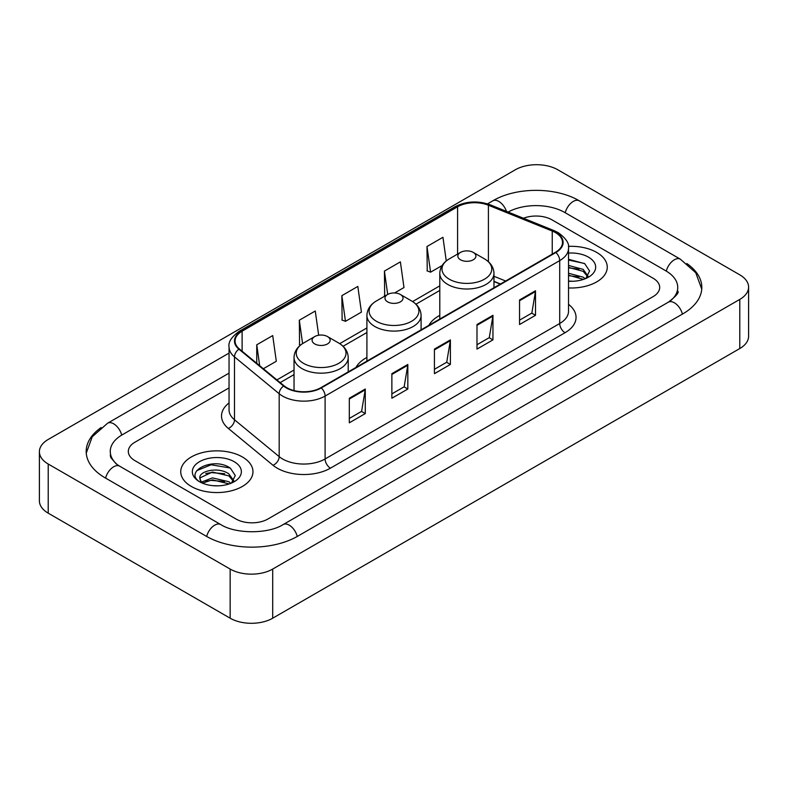 <?xml version="1.0" encoding="UTF-8"?>
<svg xmlns="http://www.w3.org/2000/svg" width="788" height="788" viewBox="0 0 788 788"><rect width="100%" height="100%" fill="white"/><g stroke="black" fill="none" stroke-linecap="round" stroke-linejoin="round"><path stroke-width="1.18" d="M366.913 357.447A39.873 23.019 0 0 0 355.969 367.425M439.793 315.367A39.873 23.019 0 0 0 428.849 325.355M500.331 284.084L493.968 281.503M596.683 252.406A36.11 20.852 0 0 0 568.394 246.368A36.11 20.852 0 0 1 596.683 252.406A36.11 20.852 0 0 1 607.262 267.152A36.11 20.852 0 0 0 596.683 252.406M242.389 456.961A36.11 20.852 0 0 0 203.028 452.44A36.11 20.852 0 0 0 180.738 471.707A36.11 20.852 0 0 0 191.317 486.452A36.11 20.852 0 0 0 230.667 490.963A36.11 20.852 0 0 0 252.968 471.707A36.11 20.852 0 0 0 242.389 456.961A36.11 20.852 0 0 0 203.028 452.44A36.11 20.852 0 0 0 180.738 471.707A36.11 20.852 0 0 0 191.317 486.452A36.11 20.852 0 0 0 230.667 490.963A36.11 20.852 0 0 0 252.968 471.707A36.11 20.852 0 0 0 242.389 456.961M555.451 232.598A24.073 13.898 180 0 1 562.504 242.428A24.073 13.898 180 0 1 555.451 252.259L320.854 387.706A24.073 13.898 180 0 1 284.113 385.844L239.414 348.995A24.073 13.898 180 0 1 235.06 341.027A24.073 13.898 180 0 1 242.113 331.196L457.582 206.791A24.073 13.898 180 0 1 488.412 205.235L552.24 231.042A24.073 13.898 180 0 1 555.451 232.598M555.885 232.352A24.674 14.243 0 0 0 552.585 230.756L488.757 204.949A24.674 14.243 0 0 0 457.158 206.554L241.689 330.95A24.674 14.243 0 0 0 238.922 349.192L283.611 386.041A24.674 14.243 0 0 0 321.277 387.952L555.885 252.505A24.674 14.243 0 0 0 555.885 232.352M349.311 398.236L349.311 422.811L365.277 413.592L365.277 389.026L349.311 398.236M349.311 418.448L361.603 411.356L365.208 389.843A6.018 3.477 -120 0 0 365.277 389.026M361.495 411.415L365.277 413.592M391.872 373.67L391.872 398.236L407.829 389.026L407.829 364.45L391.872 373.67M391.872 393.882L404.165 386.78L407.77 365.268A6.018 3.477 -120 0 0 407.829 364.45M404.057 386.849L407.829 389.026M519.548 299.952L519.548 324.528L535.505 315.308L535.505 290.742L519.548 299.952M519.548 320.164L531.841 313.072L535.446 291.56A6.018 3.477 -120 0 0 535.505 290.742M531.733 313.131L535.505 315.308M476.986 324.528L476.986 349.094L492.943 339.884L492.943 315.308L476.986 324.528M476.986 344.74L489.279 337.638L492.884 316.126A6.018 3.477 -120 0 0 492.943 315.308M489.171 337.707L492.943 339.884M434.434 349.094L434.434 373.67L450.391 364.45L450.391 339.884L434.434 349.094M434.434 369.306L446.727 362.214L450.322 340.702A6.018 3.477 -120 0 0 450.391 339.884M446.619 362.273L450.391 364.45M568.522 287.945A36.11 20.852 0 0 0 607.262 267.152A36.11 20.852 0 0 1 568.522 287.945M236.006 519.006A22.566 13.032 0 0 0 267.92 519.006L653.075 296.643A22.566 13.032 0 0 0 659.684 287.423A22.566 13.032 0 0 0 653.075 278.213L551.994 219.852A22.566 13.032 0 0 0 523.459 218.246A22.566 13.032 0 0 1 551.994 219.852L653.075 278.213A22.566 13.032 0 0 1 659.684 287.423A22.566 13.032 0 0 1 653.075 296.643L267.92 519.006A22.566 13.032 0 0 1 236.006 519.006L134.925 460.645L236.006 519.006M229.042 387.883L134.925 442.216A22.566 13.032 0 0 0 128.316 451.435A22.566 13.032 0 0 0 134.925 460.645A22.566 13.032 0 0 1 128.316 451.435A22.566 13.032 0 0 1 134.925 442.216L229.042 387.883M263.359 368.735L276.312 361.259L272.707 335.58L256.75 344.799L256.75 363.288M394.581 292.969L403.988 287.541L400.383 261.872L384.426 271.082L384.682 295.51M446.264 260.946L442.945 237.296L426.978 246.516L427.244 270.934M318.667 335.235L315.269 311.014L299.312 320.224L299.568 344.651M341.864 295.658L345.469 321.327L361.426 312.117L357.821 286.438L341.864 295.658L342.12 320.076M345.469 321.327L341.864 319.977M385.391 295.776L384.426 295.411M384.426 271.082L387.706 294.436M426.978 246.516L430.583 272.185L442.127 265.526M430.583 272.185L426.978 270.836M300.583 345.026L299.312 344.553M299.312 320.224L302.592 343.607M256.75 344.799L259.685 365.711M670.233 301.006A40.621 23.453 0 0 0 677.739 287.423A40.621 23.453 0 0 0 665.84 270.836L564.769 212.484A40.621 23.453 0 0 0 508.102 212.041M229.042 373.138L122.16 434.848A40.621 23.453 0 0 0 110.261 451.435A40.621 23.453 0 0 0 117.767 465.019M230.155 569.064A30.092 17.375 0 0 0 272.707 569.064L739.784 299.401A30.092 17.375 0 0 0 748.6 287.118A30.092 17.375 0 0 0 739.784 274.835L557.845 169.794A30.092 17.375 0 0 0 515.293 169.794L48.216 439.458A30.092 17.375 0 0 0 39.4 451.741A30.092 17.375 0 0 0 48.216 464.024L230.155 569.064L230.155 618.206A30.092 17.375 0 0 0 272.707 618.206L739.784 348.542A30.092 17.375 0 0 0 748.6 336.259L748.6 287.118M39.4 451.741L39.4 500.882A30.092 17.375 0 0 0 48.216 513.165L230.155 618.206M101.15 427.549A64.705 37.351 0 0 0 86.188 451.435A64.705 37.351 0 0 0 105.139 477.843L206.21 536.204A64.705 37.351 0 0 0 297.716 536.204L682.861 313.841A64.705 37.351 0 0 0 701.812 287.423A64.705 37.351 0 0 0 686.85 263.537M500.262 284.123L493.968 281.572M568.522 281.05L572.738 281.286M568.522 273.249L583.169 277.179L585.159 278.775M568.522 275.199L583.524 279.376M568.522 265.448L583.169 269.378L588.055 276.125M568.522 267.398L583.169 271.328L587.671 276.637M568.522 281.227A24.526 14.164 0 0 0 588.488 277.169A24.526 14.164 0 0 0 588.488 257.144A24.526 14.164 0 0 0 568.522 253.076M585.74 278.538L589.582 270.993L584.726 263.665L568.522 259.282M568.522 260.04L584.391 263.448M568.522 267.841L578.963 269.181M568.522 275.642L578.963 276.982M460.497 259.784A9.032 5.211 0 0 0 473.263 259.784A9.032 5.211 0 0 0 473.263 252.406L484.472 258.878A24.881 14.361 0 0 1 484.472 279.198A24.881 14.361 0 0 1 449.288 279.198A24.881 14.361 0 0 1 449.288 258.878C443.161 262.522 439.999 267.359 439.793 273.387A27.087 15.632 0 0 0 447.732 284.438A27.087 15.632 0 0 0 477.242 287.827A27.087 15.632 0 0 0 493.968 273.387C493.761 267.359 490.599 262.522 484.472 258.878L473.263 252.406A9.032 5.211 0 0 0 460.497 252.406A9.032 5.211 0 0 0 460.497 259.784M387.617 301.853A9.032 5.211 0 0 0 400.383 301.863A9.032 5.211 0 0 0 400.383 294.485L411.592 300.957A24.881 14.361 0 0 1 411.592 321.277A24.881 14.361 0 0 1 376.408 321.277A24.881 14.361 0 0 1 376.408 300.957C370.281 304.601 367.119 309.428 366.913 315.456A27.087 15.632 0 0 0 374.852 326.518A27.087 15.632 0 0 0 404.362 329.906A27.087 15.632 0 0 0 421.087 315.456C420.881 309.428 417.719 304.601 411.592 300.957L400.383 294.485A9.032 5.211 0 0 0 387.617 294.485A9.032 5.211 0 0 0 387.617 301.853M314.737 343.932A9.032 5.211 0 0 0 327.503 343.932A9.032 5.211 0 0 0 327.503 336.565L338.712 343.036A24.881 14.361 0 0 1 338.712 363.347A24.881 14.361 0 0 1 303.528 363.347A24.881 14.361 0 0 1 303.528 343.036C297.401 346.671 294.239 351.507 294.032 357.535A27.087 15.632 0 0 0 301.971 368.597A27.087 15.632 0 0 0 331.482 371.985A27.087 15.632 0 0 0 348.207 357.535C348 351.507 344.839 346.671 338.712 343.036L327.503 336.565A9.032 5.211 0 0 0 314.737 336.565A9.032 5.211 0 0 0 314.737 343.932M212.77 485.664L218.443 485.832M201.501 482.069L212.455 477.892L228.875 481.734L230.864 483.33M202.506 483.123L212.455 479.843L229.229 483.93M201.669 482.827L199.916 478.71A17.001 9.82 0 0 0 202.654 483.251M233.76 480.68L228.875 473.933C218.67 466.319 197.67 471.017 199.916 478.71L199.847 477.961M199.955 478.946L200.428 477.686L212.455 472.042L228.875 475.883L233.376 481.182M231.445 483.083L235.287 475.538L230.421 468.22C213.213 455.848 182.639 472.15 200.3 482.138L201.176 482.68M234.194 461.689A24.526 14.164 0 0 0 199.512 461.689A24.526 14.164 0 0 0 199.512 481.714A24.526 14.164 0 0 0 234.194 481.714A24.526 14.164 0 0 0 234.194 461.689M196.714 470.682L211.115 464.772L230.096 467.993M205.707 473.549L211.115 472.573L224.659 473.736M205.707 481.35L211.115 480.375L224.659 481.537M568.522 304.335A37.617 21.719 180 0 1 565.035 332.723L330.428 468.171A7.525 4.344 60 0 1 325.109 458.961L559.707 323.513A30.092 17.375 0 0 0 568.522 311.23L568.522 248.328A30.092 17.375 180 0 1 559.707 260.611A7.525 4.344 -120 0 0 555.885 252.505M330.428 468.171A37.617 21.719 180 0 1 277.228 468.171A37.617 21.719 180 0 1 273.012 465.275L228.323 428.426A37.617 21.719 180 0 1 229.042 402.934M282.547 458.961A30.092 17.375 0 0 0 325.109 458.961L325.109 396.059A30.092 17.375 180 0 1 279.179 393.734L234.489 356.885A30.092 17.375 180 0 1 229.042 346.917L229.042 409.819A30.092 17.375 0 0 0 234.489 419.787L279.179 456.636A30.092 17.375 0 0 0 282.547 458.961M568.522 248.328C569.527 243.62 566.07 238.38 558.15 232.598L554.2 230.677A7.525 3.526 112 0 0 552.585 230.756M554.2 230.677L490.372 204.87C477.902 200.457 466.072 201.098 454.883 206.791A7.525 4.344 60 0 1 457.158 206.554M241.689 330.95A7.525 4.344 -120 0 0 239.414 331.187C231.603 336.801 228.146 342.051 229.042 346.917M238.922 349.192A7.525 5.033 129.5 0 0 234.489 356.885L234.489 419.787A7.525 5.033 -50.5 0 1 228.323 428.426M490.372 204.87A7.525 3.526 112 0 0 488.757 204.949M283.611 386.041A7.525 5.033 129.5 0 0 279.179 393.734L279.179 456.636A7.525 5.033 -50.5 0 1 273.012 465.275M321.277 387.952A7.525 4.344 60 0 1 325.109 396.059L559.707 260.611L559.707 323.513A7.525 4.344 60 0 0 565.035 332.723M242.113 331.196L242.113 351.221M552.24 231.042L552.24 254.11M488.412 205.235L488.412 261.724M505.65 281.011L493.968 276.283M457.582 206.791L457.582 254.091M439.793 285.857L412.597 301.568M366.913 327.936L339.717 343.647M294.032 370.015L276.903 379.905M434.434 349.872L450.322 340.702M476.986 325.306L492.884 316.126M519.548 300.73L535.446 291.56M391.872 374.448L407.77 365.268M349.311 399.014L365.208 389.843M297.263 536.461A12.037 6.954 -120 0 0 283.178 524.552C268.383 534.116 235.543 534.116 220.738 524.552L119.668 466.191L116.112 463.836L110.763 457.513L110.261 455.119M206.663 536.461A12.037 6.954 -60 0 1 214.72 525.143A12.037 6.954 -60 0 1 220.738 524.552M105.592 478.109A12.037 6.954 -60 0 1 113.649 466.791A12.037 6.954 -60 0 1 119.668 466.191M86.256 453.13L92.245 436.759L107.631 423.195A12.037 6.954 60 0 1 121.707 435.114M487.526 203.865L492.786 200.832A12.037 6.954 60 0 1 506.457 211.371M492.786 200.832C516.258 186.864 555.816 186.864 579.298 200.832A12.037 6.954 120 0 0 573.28 201.423A12.037 6.954 120 0 0 565.223 212.74M701.744 289.117L695.755 272.746L680.369 259.183A12.037 6.954 120 0 0 674.351 259.784A12.037 6.954 120 0 0 666.293 271.102M682.408 314.097A12.037 6.954 -120 0 0 668.332 302.188L283.178 524.552M272.707 618.206L272.707 569.064M48.216 513.165L48.216 464.024M739.784 348.542L739.784 299.401M454.883 206.791L239.414 331.187M439.793 290.437L415.966 304.198M366.913 332.516L343.085 346.277M294.032 374.596L280.173 382.604M500.498 283.985L493.968 281.346M107.631 423.195L229.042 353.103M677.739 291.107C679.414 292.328 676.281 296.022 668.332 302.188M579.298 200.832L680.369 259.183M493.968 287.758L493.968 273.387M439.793 319.032L439.793 273.387M460.497 252.406L449.288 258.878M421.087 329.837L421.087 315.456M366.913 361.111L366.913 315.456M387.617 294.485L376.408 300.957M348.207 371.916L348.207 357.535M294.032 390.572L294.032 357.535M314.737 336.565L303.528 343.036"/></g></svg>
